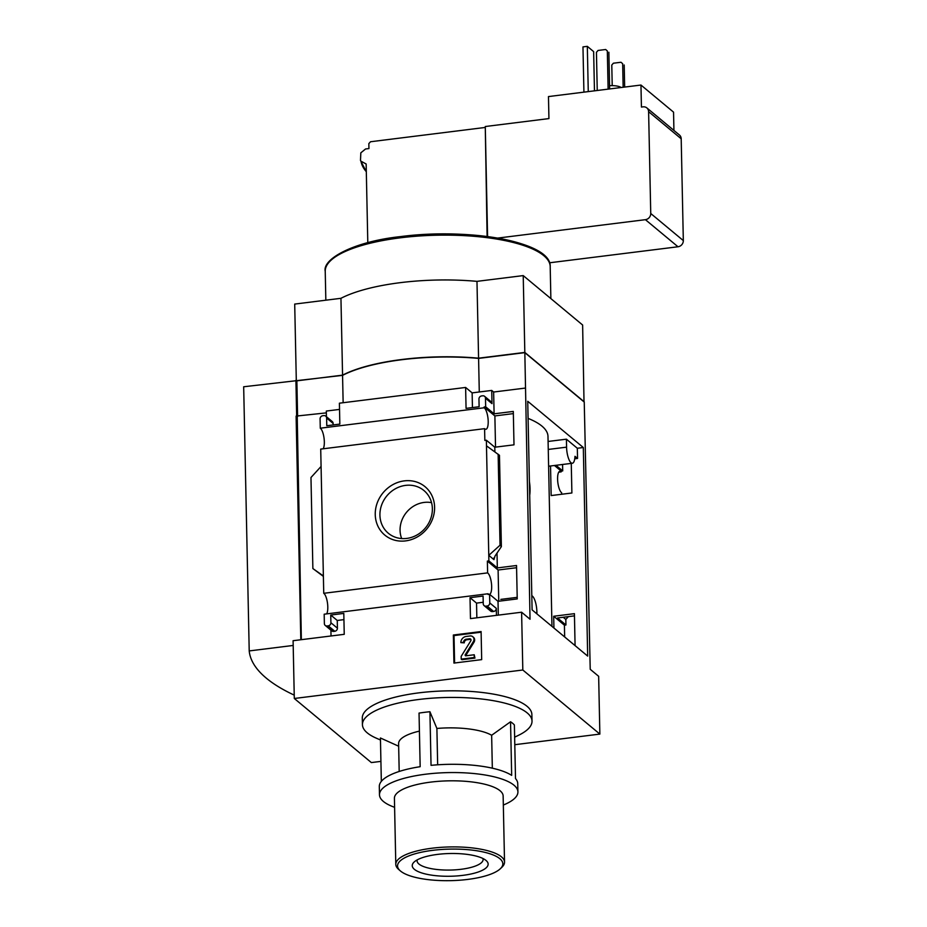 <?xml version="1.0" encoding="UTF-8"?>
<svg xmlns="http://www.w3.org/2000/svg" width="927" height="927" viewBox="0 0 927 927"><rect width="100%" height="100%" fill="white"/><g stroke="black" fill="none" stroke-linecap="round" stroke-linejoin="round"><path stroke-width="1.39" d="M551.959 626.385L547.984 436.408A106.732 31.982 178.8 0 0 528.089 418.39M548.089 441.461L566.409 439.178L577.324 448.262L583.315 447.521L527.73 401.287L532.098 609.862L587.683 656.096L583.315 447.521M575.076 645.609L574.416 613.662L553.686 616.246L553.929 628.019M550.534 465.98L551.159 495.563L571.889 492.979L571.264 463.396M577.324 448.262L577.544 458.448L574.74 458.795M498.761 601.229L498.1 570.012L516.571 567.718M495.528 447.138L494.879 415.922L513.349 413.616M294.23 695.123A302.619 90.661 -1.2 0 1 249.212 650.928L243.674 386.768L342.561 375.365A113.152 33.905 -1.2 0 1 478.587 358.401L524.833 352.642L584.242 402.063L590.221 669.294L598.657 676.304L599.862 734.091L514.798 744.694M524.833 352.642L530.035 619.236L521.6 612.214L522.816 670.001L599.862 734.091M555.991 465.308L562.712 470.893L561.183 471.078L554.462 465.493M561.183 471.078L561.206 471.866A10.962 3.418 82.9 0 0 559.873 471.275A10.962 3.418 82.9 0 0 557.695 481.113A10.962 3.418 82.9 0 0 561.646 492.747L561.669 494.253M494.879 415.922L484.137 406.999L484.161 407.776A10.962 3.418 82.9 0 1 488.1 419.421A10.962 3.418 82.9 0 1 485.922 429.259A10.962 3.418 82.9 0 1 484.589 428.668L484.844 440.406L486.362 440.209L488.888 560.905L497.324 567.915L516.536 565.516L517.231 598.923L498.019 601.322L489.595 594.3A10.962 3.418 82.9 0 0 491.53 584.161A10.962 3.418 82.9 0 0 487.614 572.886L487.37 561.09L498.1 570.012M484.161 407.776L320.278 428.204L320.082 418.842A2.885 2.607 129.8 0 1 322.747 415.748L323.836 415.609A2.885 2.607 129.8 0 1 326.617 418.019L326.779 425.725L339.838 424.102L339.398 403.187L465.621 387.451L466.061 408.367L479.12 406.744L478.958 399.039A2.885 2.607 129.8 0 1 481.623 395.945L482.7 395.806A2.885 2.607 129.8 0 1 485.481 398.216L485.667 406.802L494.103 413.824L513.303 411.426L513.998 444.833L494.798 447.22L486.362 440.209M485.667 406.802L484.137 406.999M574.462 615.864L557.509 617.973L565.933 624.983L564.416 625.18L553.686 616.246M488.888 560.905L487.37 561.09M564.416 625.18L564.659 636.953M380.916 761.38L371.356 762.573L294.299 698.483L293.094 640.708L344.241 634.323L343.801 613.419L330.742 615.041L330.904 622.747A2.885 2.607 129.8 0 1 328.239 625.841L327.15 625.98A2.885 2.607 129.8 0 1 324.369 623.558L324.183 614.195L488.054 593.767A10.962 3.418 82.9 0 0 489.132 594.358M488.054 593.767L488.065 594.497L489.595 594.3L489.769 602.944A2.885 2.607 129.8 0 1 487.115 606.038L486.026 606.165A2.885 2.607 129.8 0 1 483.245 603.755L483.083 596.049L470.024 597.683L470.464 618.599L521.6 612.214M563.222 617.255L565.818 619.433L565.933 624.983M434.601 507.196A31.472 28.378 -50.2 0 0 389.549 486.745A31.472 28.378 -50.2 0 0 390.638 538.738A31.472 28.378 -50.2 0 0 434.601 507.196M321.078 466.443L323.372 575.957L312.874 568.552L310.974 477.509L321.078 466.443L320.719 449.097L484.589 428.668M487.614 572.886L323.743 593.303L323.372 575.957M498.019 601.322L498.309 615.122M484.114 605.632L490.638 611.055A2.885 2.607 129.8 0 0 492.538 611.588L493.627 611.461A2.885 2.607 129.8 0 0 496.293 608.367L496.432 615.354M494.798 447.22L494.891 451.855M497.023 553.303L497.324 567.915M493.952 559.641L488.772 555.343L500.035 545.227L501.38 546.606L494.972 556.119L493.952 559.641L493.917 557.961M525.192 388.089L493.639 392.028L494.103 413.824M453.349 635.018L481.101 631.554L481.681 659.63L453.94 663.083L453.349 635.018L454.021 635.574L481.113 632.202M294.299 698.483L522.816 670.001M323.743 593.303A10.962 3.418 -97.1 0 1 327.463 602.909A10.962 3.418 -97.1 0 1 326.652 613.883M320.278 428.204A10.962 3.418 -97.1 0 1 323.998 437.811A10.962 3.418 -97.1 0 1 323.187 448.784M558.738 472.179L561.206 471.866M562.573 464.485L562.712 470.893M493.639 392.028L491.727 390.429L492.005 403.639L485.481 398.216M398.656 746.212L380.429 737.985L381.333 781.38M419.421 731.113A49.038 14.693 178.8 0 0 398.61 743.616L399.189 771.473M503.338 805.03A69.235 20.742 178.8 0 0 517.915 791.89A69.235 20.742 178.8 0 0 425.702 774.207A69.235 20.742 178.8 0 0 379.479 794.787L379.305 786.536A69.235 20.742 178.8 0 1 420.163 766.699L419.039 713.083A69.235 20.742 -1.2 0 1 424.404 712.342A69.235 20.742 -1.2 0 1 429.919 711.727L431.043 765.343A69.235 20.742 178.8 0 1 511.669 775.378L510.545 721.774L491.646 735.273A49.038 14.693 178.8 0 0 436.895 728.46L429.919 711.727M510.545 721.774A69.235 20.742 -1.2 0 1 514.381 724.96L515.505 778.564A69.235 20.742 178.8 0 1 517.741 783.628L517.915 791.89M514.636 737.185L518.668 735.227A84.809 25.411 178.8 0 0 532.017 721.113A84.809 25.411 178.8 0 0 419.05 699.456A84.809 25.411 178.8 0 0 362.434 724.671A84.809 25.411 178.8 0 0 376.362 738.205L380.464 740.001M491.646 735.273L492.33 768.182M436.895 728.46L437.66 764.798M673.929 130.429L673.547 112.144L640.963 85.041L548.471 96.57L548.935 118.586L485.273 126.524L487.104 236.501M360.499 160.348L360.823 152.839L365.551 148.98L368.946 148.563L368.842 143.615L370.522 141.75L484.821 127.497M366.304 171.692A175.481 52.572 178.8 0 1 360.997 161.194L366.153 163.998L367.799 242.7M296.304 380.591L294.705 304.079L340.951 298.309A113.152 33.905 -1.2 0 1 476.976 281.356L523.222 275.597L582.631 325.018L584.01 401.866M565.818 619.433L568.39 616.617M326.362 412.874L296.107 416.096L300.8 639.746M326.443 416.733L326.327 411.055L339.525 409.41M472.446 407.567L472.133 392.874L465.621 387.451M472.133 392.874L491.727 390.429M312.874 568.552L323.384 576.397M331.032 635.968L330.916 630.151M325.25 625.435L331.762 630.858A2.885 2.607 129.8 0 0 333.674 631.391L334.751 631.264A2.885 2.607 129.8 0 0 337.416 628.17L337.254 620.464L343.929 619.63M325.736 416.142L332.26 421.565A2.885 2.607 129.8 0 1 333.129 423.442L326.617 418.019M333.164 424.937L333.129 423.442M476.849 617.799L476.536 603.106L483.21 602.272M486.478 445.829L499.468 455.308L501.38 546.606M484.612 396.339L491.125 401.762A2.885 2.607 129.8 0 1 492.005 403.639M296.86 381.055L297.602 416.466M342.561 375.365L343.141 402.724M478.587 358.401L479.282 391.982M362.434 724.671L362.295 718.066A84.809 25.411 -1.2 0 1 418.911 692.851A84.809 25.411 -1.2 0 1 531.878 714.508L532.017 721.113M296.628 380.87L342.561 375.145A113.152 33.905 -1.2 0 1 478.575 358.181L524.821 352.422L584.242 401.843M523.222 275.597L524.821 352.422M340.951 298.309L342.561 375.145M476.976 281.356L478.575 358.181M249.212 650.928L293.199 645.447M296.652 416.026L295.91 380.255M466.2 636.455L470.093 635.968A4.044 3.638 129.8 0 1 473.349 641.635L465.064 655.041L465.528 655.841L474.218 654.763L474.276 657.51L461.217 659.143L461.159 656.386L470.789 640.812A1.437 1.298 129.8 0 0 469.63 638.784L466.258 639.201A2.885 2.607 129.8 0 0 463.593 642.295L460.87 642.631A5.771 5.203 129.8 0 1 466.2 636.455M463.593 642.295L464.265 642.851L460.87 642.631M464.265 642.851A2.885 2.607 129.8 0 1 466.93 639.757L466.258 639.201M470.87 639.387A1.437 1.298 129.8 0 0 470.302 639.34L466.93 639.757M474.218 654.763L474.948 658.077L461.889 659.7L461.217 659.143M474.948 658.077L474.276 657.51M465.644 655.829L465.064 655.041M472.758 636.71L473.43 637.266A4.044 3.638 129.8 0 1 474.01 642.191L465.736 655.598M454.601 663.002L454.021 635.574M337.254 620.464L330.742 615.041M476.536 603.106L470.024 597.683M498.135 454.184L500.035 545.227M297.231 416.513L301.356 639.676M296.686 416.582L296.107 416.096M646.861 107.914L679.445 135.018A5.771 5.203 129.8 0 1 681.194 138.783L683.326 240.591A5.771 5.203 129.8 0 1 677.996 246.767L645.412 219.676A5.771 5.203 -50.2 0 0 650.742 213.488L648.61 111.68A5.771 5.203 -50.2 0 0 643.06 106.848L641.426 107.057L640.963 85.041M485.308 127.891L487.579 236.57M645.412 219.676L497.648 238.088M549.502 262.793L677.996 246.767M622.666 63.708L620.997 62.26L622.666 63.708L623.153 87.265M624.195 64.983L624.659 87.08M612.214 85.632L611.785 65.064L613.373 63.21L620.997 62.26M607.324 50.95L605.667 49.502L607.324 50.95L608.124 89.131M608.865 52.225L609.63 88.946M597.243 90.487L596.443 52.306L598.042 50.452L605.667 49.502M621.148 87.509A10.962 3.279 178.8 0 0 609.56 85.678M379.479 794.787A69.235 20.742 178.8 0 0 394.601 807.313M500.279 868.784L501.889 867.266A54.38 16.292 178.8 0 0 504.531 862.087L503.141 795.992A54.38 16.292 178.8 0 0 430.719 782.11A54.38 16.292 178.8 0 0 394.415 798.274L395.794 864.37A54.38 16.292 178.8 0 0 398.656 869.422L400.325 870.882A52.642 15.771 178.8 0 0 450.522 880.65A52.642 15.771 178.8 0 0 500.279 868.784A52.642 15.771 178.8 0 0 486.942 852.886A52.642 15.771 178.8 0 0 432.712 850.337A52.642 15.771 178.8 0 0 400.325 870.882M504.531 862.087A54.38 16.292 178.8 0 0 432.098 848.205A54.38 16.292 178.8 0 0 395.794 864.37M437.59 854.393A37.961 11.367 178.8 0 0 414.091 862.064A37.961 11.367 178.8 0 0 450.429 876.247A37.961 11.367 178.8 0 0 486.154 860.557A37.961 11.367 178.8 0 0 437.59 854.393M417.231 859.874A33.013 9.896 178.8 0 0 417.092 860.859A33.013 9.896 178.8 0 0 450.302 870.059A33.013 9.896 178.8 0 0 483.106 859.48A33.013 9.896 178.8 0 0 482.921 858.495M431.542 502.654A26.072 23.511 -50.2 0 0 406.571 512.26A26.072 23.511 -50.2 0 0 401.681 538.564M432.364 508.633A27.81 25.075 -50.2 0 0 425.145 491.611A27.81 25.075 -50.2 0 0 386.872 495.864A27.81 25.075 -50.2 0 0 389.653 534.276A27.81 25.075 -50.2 0 0 417.695 534.578A27.81 25.075 -50.2 0 0 432.364 508.633M583.917 92.155L582.967 46.895L587.324 46.35L588.263 91.611M594.462 90.834L593.639 51.611L587.324 46.35M531.808 595.725A12.688 3.951 -97.1 0 1 536.872 611.716L536.918 613.871M577.544 458.448L574.983 456.316A12.688 3.951 -97.1 0 1 572.353 463.257A12.688 3.951 -97.1 0 1 566.571 447.162L566.409 439.178M529.421 481.658A17.601 5.481 -97.1 0 1 530.059 488.853A17.601 5.481 -97.1 0 1 529.699 495.227M496.293 608.367L489.769 602.944M470.302 639.34L469.63 638.784M474.01 642.191L473.349 641.635M337.416 628.17L330.904 622.747M334.751 631.264L328.239 625.841M333.674 631.391L327.15 625.98M493.627 611.461L487.115 606.038M492.538 611.588L486.026 606.165M499.305 455.157L501.206 546.2M545.47 257.173A111.113 33.291 178.8 0 0 400.765 236.582M400.337 237.822A112.503 33.708 178.8 0 0 325.226 271.263C322.341 258.865 353.975 241.495 400.696 236.582C469.549 227.532 551.623 241.97 550.198 266.547A112.503 33.708 178.8 0 0 400.337 237.822M681.194 138.783L648.61 111.68M683.326 240.591L650.742 213.488M548.251 449.444L566.571 447.162M325.226 271.263L325.84 300.197M550.198 266.547L550.87 298.587M360.51 160.498L366.316 171.773M500.812 599.387L517.196 597.347M548.61 466.223L572.353 463.257"/></g></svg>
